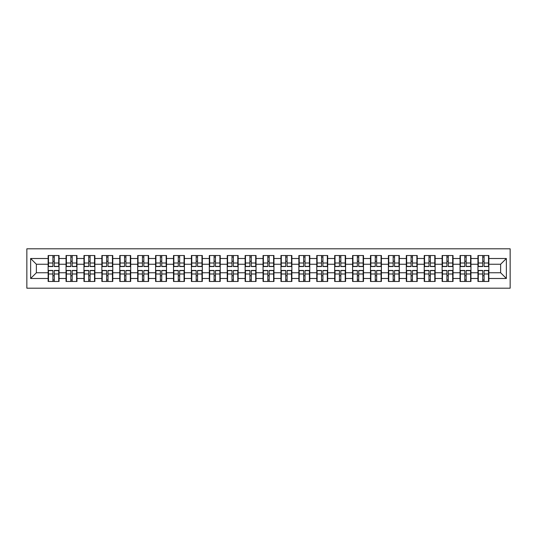 <?xml version="1.0" encoding="UTF-8"?>
<svg xmlns="http://www.w3.org/2000/svg" width="537" height="537" viewBox="0 0 537 537"><rect width="100%" height="100%" fill="white"/><g stroke="black" fill="none" stroke-linecap="round" stroke-linejoin="round"><path stroke-width="0.81" d="M26.85 288.188L510.15 288.188L510.15 248.812L26.85 248.812L26.85 288.188M488.858 275.79L488.509 275.79M478.292 275.79L477.95 275.79M477.95 261.21L478.292 261.21M488.509 261.21L488.858 261.21M488.858 259.72L488.509 259.72M478.292 259.72L477.95 259.72M477.95 277.28L478.292 277.28M488.509 277.28L488.858 277.28M470.949 275.79L470.6 275.79M460.384 275.79L460.041 275.79M460.041 261.21L460.384 261.21M470.6 261.21L470.949 261.21M470.949 259.72L470.6 259.72M460.384 259.72L460.041 259.72M460.041 277.28L460.384 277.28M470.6 277.28L470.949 277.28M453.04 275.79L452.691 275.79M442.475 275.79L442.132 275.79M442.132 261.21L442.475 261.21M452.691 261.21L453.04 261.21M453.04 259.72L452.691 259.72M442.475 259.72L442.132 259.72M442.132 277.28L442.475 277.28M452.691 277.28L453.04 277.28M435.131 275.79L434.782 275.79M424.566 275.79L424.223 275.79M424.223 261.21L424.566 261.21M434.782 261.21L435.131 261.21M435.131 259.72L434.782 259.72M424.566 259.72L424.223 259.72M424.223 277.28L424.566 277.28M434.782 277.28L435.131 277.28M417.222 275.79L416.88 275.79M406.657 275.79L406.314 275.79M406.314 261.21L406.657 261.21M416.88 261.21L417.222 261.21M417.222 259.72L416.88 259.72M406.657 259.72L406.314 259.72M406.314 277.28L406.657 277.28M416.88 277.28L417.222 277.28M399.313 275.79L398.971 275.79M388.748 275.79L388.405 275.79M388.405 261.21L388.748 261.21M398.971 261.21L399.313 261.21M399.313 259.72L398.971 259.72M388.748 259.72L388.405 259.72M388.405 277.28L388.748 277.28M398.971 277.28L399.313 277.28M381.404 275.79L381.062 275.79M370.845 275.79L370.496 275.79M370.496 261.21L370.845 261.21M381.062 261.21L381.404 261.21M381.404 259.72L381.062 259.72M370.845 259.72L370.496 259.72M370.496 277.28L370.845 277.28M381.062 277.28L381.404 277.28M363.495 275.79L363.153 275.79M352.937 275.79L352.587 275.79M352.587 261.21L352.937 261.21M363.153 261.21L363.495 261.21M363.495 259.72L363.153 259.72M352.937 259.72L352.587 259.72M352.587 277.28L352.937 277.28M363.153 277.28L363.495 277.28M345.586 275.79L345.244 275.79M335.028 275.79L334.679 275.79M334.679 261.21L335.028 261.21M345.244 261.21L345.586 261.21M345.586 259.72L345.244 259.72M335.028 259.72L334.679 259.72M334.679 277.28L335.028 277.28M345.244 277.28L345.586 277.28M327.677 275.79L327.335 275.79M317.119 275.79L316.77 275.79M316.77 261.21L317.119 261.21M327.335 261.21L327.677 261.21M327.677 259.72L327.335 259.72M317.119 259.72L316.77 259.72M316.77 277.28L317.119 277.28M327.335 277.28L327.677 277.28M309.768 275.79L309.426 275.79M299.21 275.79L298.867 275.79M298.867 261.21L299.21 261.21M309.426 261.21L309.768 261.21M309.768 259.72L309.426 259.72M299.21 259.72L298.867 259.72M298.867 277.28L299.21 277.28M309.426 277.28L309.768 277.28M291.86 275.79L291.517 275.79M281.301 275.79L280.958 275.79M280.958 261.21L281.301 261.21M291.517 261.21L291.86 261.21M291.86 259.72L291.517 259.72M281.301 259.72L280.958 259.72M280.958 277.28L281.301 277.28M291.517 277.28L291.86 277.28M273.951 275.79L273.608 275.79M263.392 275.79L263.049 275.79M263.049 261.21L263.392 261.21M273.608 261.21L273.951 261.21M273.951 259.72L273.608 259.72M263.392 259.72L263.049 259.72M263.049 277.28L263.392 277.28M273.608 277.28L273.951 277.28M256.042 275.79L255.699 275.79M245.483 275.79L245.141 275.79M245.141 261.21L245.483 261.21M255.699 261.21L256.042 261.21M256.042 259.72L255.699 259.72M245.483 259.72L245.141 259.72M245.141 277.28L245.483 277.28M255.699 277.28L256.042 277.28M238.133 275.79L237.79 275.79M227.574 275.79L227.232 275.79M227.232 261.21L227.574 261.21M237.79 261.21L238.133 261.21M238.133 259.72L237.79 259.72M227.574 259.72L227.232 259.72M227.232 277.28L227.574 277.28M237.79 277.28L238.133 277.28M220.23 275.79L219.881 275.79M209.665 275.79L209.323 275.79M209.323 261.21L209.665 261.21M219.881 261.21L220.23 261.21M220.23 259.72L219.881 259.72M209.665 259.72L209.323 259.72M209.323 277.28L209.665 277.28M219.881 277.28L220.23 277.28M202.321 275.79L201.972 275.79M191.756 275.79L191.414 275.79M191.414 261.21L191.756 261.21M201.972 261.21L202.321 261.21M202.321 259.72L201.972 259.72M191.756 259.72L191.414 259.72M191.414 277.28L191.756 277.28M201.972 277.28L202.321 277.28M184.413 275.79L184.063 275.79M173.847 275.79L173.505 275.79M173.505 261.21L173.847 261.21M184.063 261.21L184.413 261.21M184.413 259.72L184.063 259.72M173.847 259.72L173.505 259.72M173.505 277.28L173.847 277.28M184.063 277.28L184.413 277.28M166.504 275.79L166.155 275.79M155.938 275.79L155.596 275.79M155.596 261.21L155.938 261.21M166.155 261.21L166.504 261.21M166.504 259.72L166.155 259.72M155.938 259.72L155.596 259.72M155.596 277.28L155.938 277.28M166.155 277.28L166.504 277.28M148.595 275.79L148.252 275.79M138.029 275.79L137.687 275.79M137.687 261.21L138.029 261.21M148.252 261.21L148.595 261.21M148.595 259.72L148.252 259.72M138.029 259.72L137.687 259.72M137.687 277.28L138.029 277.28M148.252 277.28L148.595 277.28M130.686 275.79L130.343 275.79M120.12 275.79L119.778 275.79M119.778 261.21L120.12 261.21M130.343 261.21L130.686 261.21M130.686 259.72L130.343 259.72M120.12 259.72L119.778 259.72M119.778 277.28L120.12 277.28M130.343 277.28L130.686 277.28M112.777 275.79L112.434 275.79M102.218 275.79L101.869 275.79M101.869 261.21L102.218 261.21M112.434 261.21L112.777 261.21M112.777 259.72L112.434 259.72M102.218 259.72L101.869 259.72M101.869 277.28L102.218 277.28M112.434 277.28L112.777 277.28M94.868 275.79L94.525 275.79M84.309 275.79L83.96 275.79M83.96 261.21L84.309 261.21M94.525 261.21L94.868 261.21M94.868 259.72L94.525 259.72M84.309 259.72L83.96 259.72M83.96 277.28L84.309 277.28M94.525 277.28L94.868 277.28M76.959 275.79L76.616 275.79M66.4 275.79L66.051 275.79M66.051 261.21L66.4 261.21M76.616 261.21L76.959 261.21M76.959 259.72L76.616 259.72M66.4 259.72L66.051 259.72M66.051 277.28L66.4 277.28M76.616 277.28L76.959 277.28M500.625 272.749L500.625 264.251L488.858 264.251L488.858 272.749L500.625 272.749L506.364 278.488L506.364 258.512L488.858 258.512L488.858 255.525L477.95 255.525L477.95 264.251L470.949 264.251L470.949 272.749L477.95 272.749L477.95 264.251M506.364 278.488L488.858 278.488L488.858 281.475L477.95 281.475L477.95 278.488L470.949 278.488L470.949 281.475L460.041 281.475L460.041 278.488L453.04 278.488L453.04 281.475L442.132 281.475L442.132 278.488L435.131 278.488L435.131 281.475L424.223 281.475L424.223 278.488L417.222 278.488L417.222 281.475L406.314 281.475L406.314 278.488L399.313 278.488L399.313 281.475L388.405 281.475L388.405 278.488L381.404 278.488L381.404 281.475L370.496 281.475L370.496 278.488L363.495 278.488L363.495 281.475L352.587 281.475L352.587 278.488L345.586 278.488L345.586 281.475L334.679 281.475L334.679 278.488L327.677 278.488L327.677 281.475L316.77 281.475L316.77 278.488L309.768 278.488L309.768 281.475L298.867 281.475L298.867 278.488L291.86 278.488L291.86 281.475L280.958 281.475L280.958 278.488L273.951 278.488L273.951 281.475L263.049 281.475L263.049 278.488L256.042 278.488L256.042 281.475L245.141 281.475L245.141 278.488L238.133 278.488L238.133 281.475L227.232 281.475L227.232 278.488L220.23 278.488L220.23 281.475L209.323 281.475L209.323 278.488L202.321 278.488L202.321 281.475L191.414 281.475L191.414 278.488L184.413 278.488L184.413 281.475L173.505 281.475L173.505 278.488L166.504 278.488L166.504 281.475L155.596 281.475L155.596 278.488L148.595 278.488L148.595 281.475L137.687 281.475L137.687 278.488L130.686 278.488L130.686 281.475L119.778 281.475L119.778 278.488L112.777 278.488L112.777 281.475L101.869 281.475L101.869 278.488L94.868 278.488L94.868 281.475L83.96 281.475L83.96 278.488L76.959 278.488L76.959 281.475L66.051 281.475L66.051 278.488L59.05 278.488L59.05 281.475L48.142 281.475L48.142 278.488L30.636 278.488L30.636 258.512L48.142 258.512L48.142 264.251L36.375 264.251L36.375 272.749L48.142 272.749L48.142 264.251M477.95 258.512L470.949 258.512L470.949 255.525L460.041 255.525L460.041 258.512L453.04 258.512L453.04 255.525L442.132 255.525L442.132 258.512L435.131 258.512L435.131 255.525L424.223 255.525L424.223 258.512L417.222 258.512L417.222 255.525L406.314 255.525L406.314 258.512L399.313 258.512L399.313 255.525L388.405 255.525L388.405 258.512L381.404 258.512L381.404 255.525L370.496 255.525L370.496 258.512L363.495 258.512L363.495 255.525L352.587 255.525L352.587 258.512L345.586 258.512L345.586 255.525L334.679 255.525L334.679 258.512L327.677 258.512L327.677 255.525L316.77 255.525L316.77 258.512L309.768 258.512L309.768 255.525L298.867 255.525L298.867 258.512L291.86 258.512L291.86 255.525L280.958 255.525L280.958 258.512L273.951 258.512L273.951 255.525L263.049 255.525L263.049 258.512L256.042 258.512L256.042 255.525L245.141 255.525L245.141 258.512L238.133 258.512L238.133 255.525L227.232 255.525L227.232 258.512L220.23 258.512L220.23 255.525L209.323 255.525L209.323 258.512L202.321 258.512L202.321 255.525L191.414 255.525L191.414 258.512L184.413 258.512L184.413 255.525L173.505 255.525L173.505 258.512L166.504 258.512L166.504 255.525L155.596 255.525L155.596 258.512L148.595 258.512L148.595 255.525L137.687 255.525L137.687 258.512L130.686 258.512L130.686 255.525L119.778 255.525L119.778 258.512L112.777 258.512L112.777 255.525L101.869 255.525L101.869 258.512L94.868 258.512L94.868 255.525L83.96 255.525L83.96 258.512L76.959 258.512L76.959 255.525L66.051 255.525L66.051 258.512L59.05 258.512L59.05 255.525L48.142 255.525L48.142 258.512M477.95 272.749L477.95 278.488M470.949 272.749L470.949 278.488M470.949 258.512L470.949 264.251M453.04 272.749L460.041 272.749L460.041 264.251L453.04 264.251L453.04 278.488M460.041 272.749L460.041 278.488M460.041 258.512L460.041 264.251M453.04 258.512L453.04 264.251M435.131 272.749L442.132 272.749L442.132 264.251L435.131 264.251L435.131 278.488M442.132 272.749L442.132 278.488M442.132 258.512L442.132 264.251M435.131 258.512L435.131 264.251M417.222 272.749L424.223 272.749L424.223 264.251L417.222 264.251L417.222 278.488M424.223 272.749L424.223 278.488M424.223 258.512L424.223 264.251M417.222 258.512L417.222 264.251M399.313 272.749L406.314 272.749L406.314 264.251L399.313 264.251L399.313 278.488M406.314 272.749L406.314 278.488M406.314 258.512L406.314 264.251M399.313 258.512L399.313 264.251M381.404 272.749L388.405 272.749L388.405 264.251L381.404 264.251L381.404 278.488M388.405 272.749L388.405 278.488M388.405 258.512L388.405 264.251M381.404 258.512L381.404 264.251M363.495 272.749L370.496 272.749L370.496 264.251L363.495 264.251L363.495 278.488M370.496 272.749L370.496 278.488M370.496 258.512L370.496 264.251M363.495 258.512L363.495 264.251M345.586 272.749L352.587 272.749L352.587 264.251L345.586 264.251L345.586 278.488M352.587 272.749L352.587 278.488M352.587 258.512L352.587 264.251M345.586 258.512L345.586 264.251M327.677 272.749L334.679 272.749L334.679 264.251L327.677 264.251L327.677 278.488M334.679 272.749L334.679 278.488M334.679 258.512L334.679 264.251M327.677 258.512L327.677 264.251M309.768 272.749L316.77 272.749L316.77 264.251L309.768 264.251L309.768 278.488M316.77 272.749L316.77 278.488M316.77 258.512L316.77 264.251M309.768 258.512L309.768 264.251M291.86 272.749L298.867 272.749L298.867 264.251L291.86 264.251L291.86 278.488M298.867 272.749L298.867 278.488M298.867 258.512L298.867 264.251M291.86 258.512L291.86 264.251M273.951 272.749L280.958 272.749L280.958 264.251L273.951 264.251L273.951 278.488M280.958 272.749L280.958 278.488M280.958 258.512L280.958 264.251M273.951 258.512L273.951 264.251M256.042 272.749L263.049 272.749L263.049 264.251L256.042 264.251L256.042 278.488M263.049 272.749L263.049 278.488M263.049 258.512L263.049 264.251M256.042 258.512L256.042 264.251M238.133 272.749L245.141 272.749L245.141 264.251L238.133 264.251L238.133 278.488M245.141 272.749L245.141 278.488M245.141 258.512L245.141 264.251M238.133 258.512L238.133 264.251M220.23 272.749L227.232 272.749L227.232 264.251L220.23 264.251L220.23 278.488M227.232 272.749L227.232 278.488M227.232 258.512L227.232 264.251M220.23 258.512L220.23 264.251M202.321 272.749L209.323 272.749L209.323 264.251L202.321 264.251L202.321 278.488M209.323 272.749L209.323 278.488M209.323 258.512L209.323 264.251M202.321 258.512L202.321 264.251M184.413 272.749L191.414 272.749L191.414 264.251L184.413 264.251L184.413 278.488M191.414 272.749L191.414 278.488M191.414 258.512L191.414 264.251M184.413 258.512L184.413 264.251M166.504 272.749L173.505 272.749L173.505 264.251L166.504 264.251L166.504 278.488M173.505 272.749L173.505 278.488M173.505 258.512L173.505 264.251M166.504 258.512L166.504 264.251M148.595 272.749L155.596 272.749L155.596 264.251L148.595 264.251L148.595 278.488M155.596 272.749L155.596 278.488M155.596 258.512L155.596 264.251M148.595 258.512L148.595 264.251M130.686 272.749L137.687 272.749L137.687 264.251L130.686 264.251L130.686 278.488M137.687 272.749L137.687 278.488M137.687 258.512L137.687 264.251M130.686 258.512L130.686 264.251M112.777 272.749L119.778 272.749L119.778 264.251L112.777 264.251L112.777 278.488M119.778 272.749L119.778 278.488M119.778 258.512L119.778 264.251M112.777 258.512L112.777 264.251M94.868 272.749L101.869 272.749L101.869 264.251L94.868 264.251L94.868 278.488M101.869 272.749L101.869 278.488M101.869 258.512L101.869 264.251M94.868 258.512L94.868 264.251M76.959 272.749L83.96 272.749L83.96 264.251L76.959 264.251L76.959 278.488M83.96 272.749L83.96 278.488M83.96 258.512L83.96 264.251M76.959 258.512L76.959 264.251M59.05 272.749L66.051 272.749L66.051 264.251L59.05 264.251L59.05 278.488M66.051 272.749L66.051 278.488M66.051 258.512L66.051 264.251M59.05 258.512L59.05 264.251M59.05 275.79L58.708 275.79M48.491 275.79L48.142 275.79M48.142 261.21L48.491 261.21M58.708 261.21L59.05 261.21M59.05 259.72L58.708 259.72M48.491 259.72L48.142 259.72M48.142 277.28L48.491 277.28M58.708 277.28L59.05 277.28M48.142 272.749L48.142 278.488M36.375 272.749L30.636 278.488M30.636 258.512L36.375 264.251M488.858 272.749L488.858 278.488M488.858 258.512L488.858 264.251M506.364 258.512L500.625 264.251M58.708 255.525L58.708 266.547L54.284 266.547L54.284 255.525M52.908 255.525L52.908 266.547L48.491 266.547L48.491 255.525M52.908 257.022L54.284 257.022M54.284 261.271L52.908 261.271M48.491 281.475L48.491 270.453L52.908 270.453L52.908 281.475M54.284 281.475L54.284 270.453L58.708 270.453L58.708 281.475M54.284 279.978L52.908 279.978M52.908 275.729L54.284 275.729M76.616 255.525L76.616 266.547L72.193 266.547L72.193 255.525M70.817 255.525L70.817 266.547L66.4 266.547L66.4 255.525M70.817 257.022L72.193 257.022M72.193 261.271L70.817 261.271M94.525 255.525L94.525 266.547L90.102 266.547L90.102 255.525M88.726 255.525L88.726 266.547L84.309 266.547L84.309 255.525M88.726 257.022L90.102 257.022M90.102 261.271L88.726 261.271M112.434 255.525L112.434 266.547L108.011 266.547L108.011 255.525M106.635 255.525L106.635 266.547L102.218 266.547L102.218 255.525M106.635 257.022L108.011 257.022M108.011 261.271L106.635 261.271M130.343 255.525L130.343 266.547L125.92 266.547L125.92 255.525M124.544 255.525L124.544 266.547L120.12 266.547L120.12 255.525M124.544 257.022L125.92 257.022M125.92 261.271L124.544 261.271M148.252 255.525L148.252 266.547L143.829 266.547L143.829 255.525M142.453 255.525L142.453 266.547L138.029 266.547L138.029 255.525M142.453 257.022L143.829 257.022M143.829 261.271L142.453 261.271M66.4 281.475L66.4 270.453L70.817 270.453L70.817 281.475M72.193 281.475L72.193 270.453L76.616 270.453L76.616 281.475M72.193 279.978L70.817 279.978M70.817 275.729L72.193 275.729M84.309 281.475L84.309 270.453L88.726 270.453L88.726 281.475M90.102 281.475L90.102 270.453L94.525 270.453L94.525 281.475M90.102 279.978L88.726 279.978M88.726 275.729L90.102 275.729M102.218 281.475L102.218 270.453L106.635 270.453L106.635 281.475M108.011 281.475L108.011 270.453L112.434 270.453L112.434 281.475M108.011 279.978L106.635 279.978M106.635 275.729L108.011 275.729M120.12 281.475L120.12 270.453L124.544 270.453L124.544 281.475M125.92 281.475L125.92 270.453L130.343 270.453L130.343 281.475M125.92 279.978L124.544 279.978M124.544 275.729L125.92 275.729M138.029 281.475L138.029 270.453L142.453 270.453L142.453 281.475M143.829 281.475L143.829 270.453L148.252 270.453L148.252 281.475M143.829 279.978L142.453 279.978M142.453 275.729L143.829 275.729M166.155 255.525L166.155 266.547L161.738 266.547L161.738 255.525M160.362 255.525L160.362 266.547L155.938 266.547L155.938 255.525M160.362 257.022L161.738 257.022M161.738 261.271L160.362 261.271M155.938 281.475L155.938 270.453L160.362 270.453L160.362 281.475M161.738 281.475L161.738 270.453L166.155 270.453L166.155 281.475M161.738 279.978L160.362 279.978M160.362 275.729L161.738 275.729M184.063 255.525L184.063 266.547L179.647 266.547L179.647 255.525M178.271 255.525L178.271 266.547L173.847 266.547L173.847 255.525M178.271 257.022L179.647 257.022M179.647 261.271L178.271 261.271M173.847 281.475L173.847 270.453L178.271 270.453L178.271 281.475M179.647 281.475L179.647 270.453L184.063 270.453L184.063 281.475M179.647 279.978L178.271 279.978M178.271 275.729L179.647 275.729M201.972 255.525L201.972 266.547L197.556 266.547L197.556 255.525M196.18 255.525L196.18 266.547L191.756 266.547L191.756 255.525M196.18 257.022L197.556 257.022M197.556 261.271L196.18 261.271M191.756 281.475L191.756 270.453L196.18 270.453L196.18 281.475M197.556 281.475L197.556 270.453L201.972 270.453L201.972 281.475M197.556 279.978L196.18 279.978M196.18 275.729L197.556 275.729M219.881 255.525L219.881 266.547L215.465 266.547L215.465 255.525M214.088 255.525L214.088 266.547L209.665 266.547L209.665 255.525M214.088 257.022L215.465 257.022M215.465 261.271L214.088 261.271M209.665 281.475L209.665 270.453L214.088 270.453L214.088 281.475M215.465 281.475L215.465 270.453L219.881 270.453L219.881 281.475M215.465 279.978L214.088 279.978M214.088 275.729L215.465 275.729M237.79 255.525L237.79 266.547L233.373 266.547L233.373 255.525M231.997 255.525L231.997 266.547L227.574 266.547L227.574 255.525M231.997 257.022L233.373 257.022M233.373 261.271L231.997 261.271M227.574 281.475L227.574 270.453L231.997 270.453L231.997 281.475M233.373 281.475L233.373 270.453L237.79 270.453L237.79 281.475M233.373 279.978L231.997 279.978M231.997 275.729L233.373 275.729M255.699 255.525L255.699 266.547L251.282 266.547L251.282 255.525M249.9 255.525L249.9 266.547L245.483 266.547L245.483 255.525M249.9 257.022L251.282 257.022M251.282 261.271L249.9 261.271M245.483 281.475L245.483 270.453L249.9 270.453L249.9 281.475M251.282 281.475L251.282 270.453L255.699 270.453L255.699 281.475M251.282 279.978L249.9 279.978M249.9 275.729L251.282 275.729M273.608 255.525L273.608 266.547L269.191 266.547L269.191 255.525M267.809 255.525L267.809 266.547L263.392 266.547L263.392 255.525M267.809 257.022L269.191 257.022M269.191 261.271L267.809 261.271M263.392 281.475L263.392 270.453L267.809 270.453L267.809 281.475M269.191 281.475L269.191 270.453L273.608 270.453L273.608 281.475M269.191 279.978L267.809 279.978M267.809 275.729L269.191 275.729M291.517 255.525L291.517 266.547L287.1 266.547L287.1 255.525M285.718 255.525L285.718 266.547L281.301 266.547L281.301 255.525M285.718 257.022L287.1 257.022M287.1 261.271L285.718 261.271M281.301 281.475L281.301 270.453L285.718 270.453L285.718 281.475M287.1 281.475L287.1 270.453L291.517 270.453L291.517 281.475M287.1 279.978L285.718 279.978M285.718 275.729L287.1 275.729M309.426 255.525L309.426 266.547L305.003 266.547L305.003 255.525M303.627 255.525L303.627 266.547L299.21 266.547L299.21 255.525M303.627 257.022L305.003 257.022M305.003 261.271L303.627 261.271M299.21 281.475L299.21 270.453L303.627 270.453L303.627 281.475M305.003 281.475L305.003 270.453L309.426 270.453L309.426 281.475M305.003 279.978L303.627 279.978M303.627 275.729L305.003 275.729M327.335 255.525L327.335 266.547L322.912 266.547L322.912 255.525M321.535 255.525L321.535 266.547L317.119 266.547L317.119 255.525M321.535 257.022L322.912 257.022M322.912 261.271L321.535 261.271M317.119 281.475L317.119 270.453L321.535 270.453L321.535 281.475M322.912 281.475L322.912 270.453L327.335 270.453L327.335 281.475M322.912 279.978L321.535 279.978M321.535 275.729L322.912 275.729M345.244 255.525L345.244 266.547L340.82 266.547L340.82 255.525M339.444 255.525L339.444 266.547L335.028 266.547L335.028 255.525M339.444 257.022L340.82 257.022M340.82 261.271L339.444 261.271M335.028 281.475L335.028 270.453L339.444 270.453L339.444 281.475M340.82 281.475L340.82 270.453L345.244 270.453L345.244 281.475M340.82 279.978L339.444 279.978M339.444 275.729L340.82 275.729M363.153 255.525L363.153 266.547L358.729 266.547L358.729 255.525M357.353 255.525L357.353 266.547L352.937 266.547L352.937 255.525M357.353 257.022L358.729 257.022M358.729 261.271L357.353 261.271M352.937 281.475L352.937 270.453L357.353 270.453L357.353 281.475M358.729 281.475L358.729 270.453L363.153 270.453L363.153 281.475M358.729 279.978L357.353 279.978M357.353 275.729L358.729 275.729M381.062 255.525L381.062 266.547L376.638 266.547L376.638 255.525M375.262 255.525L375.262 266.547L370.845 266.547L370.845 255.525M375.262 257.022L376.638 257.022M376.638 261.271L375.262 261.271M370.845 281.475L370.845 270.453L375.262 270.453L375.262 281.475M376.638 281.475L376.638 270.453L381.062 270.453L381.062 281.475M376.638 279.978L375.262 279.978M375.262 275.729L376.638 275.729M398.971 255.525L398.971 266.547L394.547 266.547L394.547 255.525M393.171 255.525L393.171 266.547L388.748 266.547L388.748 255.525M393.171 257.022L394.547 257.022M394.547 261.271L393.171 261.271M388.748 281.475L388.748 270.453L393.171 270.453L393.171 281.475M394.547 281.475L394.547 270.453L398.971 270.453L398.971 281.475M394.547 279.978L393.171 279.978M393.171 275.729L394.547 275.729M416.88 255.525L416.88 266.547L412.456 266.547L412.456 255.525M411.08 255.525L411.08 266.547L406.657 266.547L406.657 255.525M411.08 257.022L412.456 257.022M412.456 261.271L411.08 261.271M406.657 281.475L406.657 270.453L411.08 270.453L411.08 281.475M412.456 281.475L412.456 270.453L416.88 270.453L416.88 281.475M412.456 279.978L411.08 279.978M411.08 275.729L412.456 275.729M434.782 255.525L434.782 266.547L430.365 266.547L430.365 255.525M428.989 255.525L428.989 266.547L424.566 266.547L424.566 255.525M428.989 257.022L430.365 257.022M430.365 261.271L428.989 261.271M424.566 281.475L424.566 270.453L428.989 270.453L428.989 281.475M430.365 281.475L430.365 270.453L434.782 270.453L434.782 281.475M430.365 279.978L428.989 279.978M428.989 275.729L430.365 275.729M452.691 255.525L452.691 266.547L448.274 266.547L448.274 255.525M446.898 255.525L446.898 266.547L442.475 266.547L442.475 255.525M446.898 257.022L448.274 257.022M448.274 261.271L446.898 261.271M442.475 281.475L442.475 270.453L446.898 270.453L446.898 281.475M448.274 281.475L448.274 270.453L452.691 270.453L452.691 281.475M448.274 279.978L446.898 279.978M446.898 275.729L448.274 275.729M470.6 255.525L470.6 266.547L466.183 266.547L466.183 255.525M464.807 255.525L464.807 266.547L460.384 266.547L460.384 255.525M464.807 257.022L466.183 257.022M466.183 261.271L464.807 261.271M460.384 281.475L460.384 270.453L464.807 270.453L464.807 281.475M466.183 281.475L466.183 270.453L470.6 270.453L470.6 281.475M466.183 279.978L464.807 279.978M464.807 275.729L466.183 275.729M488.509 255.525L488.509 266.547L484.092 266.547L484.092 255.525M482.716 255.525L482.716 266.547L478.292 266.547L478.292 255.525M482.716 257.022L484.092 257.022M484.092 261.271L482.716 261.271M478.292 281.475L478.292 270.453L482.716 270.453L482.716 281.475M484.092 281.475L484.092 270.453L488.509 270.453L488.509 281.475M484.092 279.978L482.716 279.978M482.716 275.729L484.092 275.729M52.908 263.009L48.491 263.009M52.908 266.399L48.491 266.399M58.708 263.009L54.284 263.009M58.708 266.399L54.284 266.399M54.284 273.991L58.708 273.991M54.284 270.601L58.708 270.601M48.491 273.991L52.908 273.991M48.491 270.601L52.908 270.601M70.817 263.009L66.4 263.009M70.817 266.399L66.4 266.399M76.616 263.009L72.193 263.009M76.616 266.399L72.193 266.399M88.726 263.009L84.309 263.009M88.726 266.399L84.309 266.399M94.525 263.009L90.102 263.009M94.525 266.399L90.102 266.399M106.635 263.009L102.218 263.009M106.635 266.399L102.218 266.399M112.434 263.009L108.011 263.009M112.434 266.399L108.011 266.399M124.544 263.009L120.12 263.009M124.544 266.399L120.12 266.399M130.343 263.009L125.92 263.009M130.343 266.399L125.92 266.399M142.453 263.009L138.029 263.009M142.453 266.399L138.029 266.399M148.252 263.009L143.829 263.009M148.252 266.399L143.829 266.399M72.193 273.991L76.616 273.991M72.193 270.601L76.616 270.601M66.4 273.991L70.817 273.991M66.4 270.601L70.817 270.601M90.102 273.991L94.525 273.991M90.102 270.601L94.525 270.601M84.309 273.991L88.726 273.991M84.309 270.601L88.726 270.601M108.011 273.991L112.434 273.991M108.011 270.601L112.434 270.601M102.218 273.991L106.635 273.991M102.218 270.601L106.635 270.601M125.92 273.991L130.343 273.991M125.92 270.601L130.343 270.601M120.12 273.991L124.544 273.991M120.12 270.601L124.544 270.601M143.829 273.991L148.252 273.991M143.829 270.601L148.252 270.601M138.029 273.991L142.453 273.991M138.029 270.601L142.453 270.601M160.362 263.009L155.938 263.009M160.362 266.399L155.938 266.399M166.155 263.009L161.738 263.009M166.155 266.399L161.738 266.399M161.738 273.991L166.155 273.991M161.738 270.601L166.155 270.601M155.938 273.991L160.362 273.991M155.938 270.601L160.362 270.601M178.271 263.009L173.847 263.009M178.271 266.399L173.847 266.399M184.063 263.009L179.647 263.009M184.063 266.399L179.647 266.399M179.647 273.991L184.063 273.991M179.647 270.601L184.063 270.601M173.847 273.991L178.271 273.991M173.847 270.601L178.271 270.601M196.18 263.009L191.756 263.009M196.18 266.399L191.756 266.399M201.972 263.009L197.556 263.009M201.972 266.399L197.556 266.399M197.556 273.991L201.972 273.991M197.556 270.601L201.972 270.601M191.756 273.991L196.18 273.991M191.756 270.601L196.18 270.601M214.088 263.009L209.665 263.009M214.088 266.399L209.665 266.399M219.881 263.009L215.465 263.009M219.881 266.399L215.465 266.399M215.465 273.991L219.881 273.991M215.465 270.601L219.881 270.601M209.665 273.991L214.088 273.991M209.665 270.601L214.088 270.601M231.997 263.009L227.574 263.009M231.997 266.399L227.574 266.399M237.79 263.009L233.373 263.009M237.79 266.399L233.373 266.399M233.373 273.991L237.79 273.991M233.373 270.601L237.79 270.601M227.574 273.991L231.997 273.991M227.574 270.601L231.997 270.601M249.9 263.009L245.483 263.009M249.9 266.399L245.483 266.399M255.699 263.009L251.282 263.009M255.699 266.399L251.282 266.399M251.282 273.991L255.699 273.991M251.282 270.601L255.699 270.601M245.483 273.991L249.9 273.991M245.483 270.601L249.9 270.601M267.809 263.009L263.392 263.009M267.809 266.399L263.392 266.399M273.608 263.009L269.191 263.009M273.608 266.399L269.191 266.399M269.191 273.991L273.608 273.991M269.191 270.601L273.608 270.601M263.392 273.991L267.809 273.991M263.392 270.601L267.809 270.601M285.718 263.009L281.301 263.009M285.718 266.399L281.301 266.399M291.517 263.009L287.1 263.009M291.517 266.399L287.1 266.399M287.1 273.991L291.517 273.991M287.1 270.601L291.517 270.601M281.301 273.991L285.718 273.991M281.301 270.601L285.718 270.601M303.627 263.009L299.21 263.009M303.627 266.399L299.21 266.399M309.426 263.009L305.003 263.009M309.426 266.399L305.003 266.399M305.003 273.991L309.426 273.991M305.003 270.601L309.426 270.601M299.21 273.991L303.627 273.991M299.21 270.601L303.627 270.601M321.535 263.009L317.119 263.009M321.535 266.399L317.119 266.399M327.335 263.009L322.912 263.009M327.335 266.399L322.912 266.399M322.912 273.991L327.335 273.991M322.912 270.601L327.335 270.601M317.119 273.991L321.535 273.991M317.119 270.601L321.535 270.601M339.444 263.009L335.028 263.009M339.444 266.399L335.028 266.399M345.244 263.009L340.82 263.009M345.244 266.399L340.82 266.399M340.82 273.991L345.244 273.991M340.82 270.601L345.244 270.601M335.028 273.991L339.444 273.991M335.028 270.601L339.444 270.601M357.353 263.009L352.937 263.009M357.353 266.399L352.937 266.399M363.153 263.009L358.729 263.009M363.153 266.399L358.729 266.399M358.729 273.991L363.153 273.991M358.729 270.601L363.153 270.601M352.937 273.991L357.353 273.991M352.937 270.601L357.353 270.601M375.262 263.009L370.845 263.009M375.262 266.399L370.845 266.399M381.062 263.009L376.638 263.009M381.062 266.399L376.638 266.399M376.638 273.991L381.062 273.991M376.638 270.601L381.062 270.601M370.845 273.991L375.262 273.991M370.845 270.601L375.262 270.601M393.171 263.009L388.748 263.009M393.171 266.399L388.748 266.399M398.971 263.009L394.547 263.009M398.971 266.399L394.547 266.399M394.547 273.991L398.971 273.991M394.547 270.601L398.971 270.601M388.748 273.991L393.171 273.991M388.748 270.601L393.171 270.601M411.08 263.009L406.657 263.009M411.08 266.399L406.657 266.399M416.88 263.009L412.456 263.009M416.88 266.399L412.456 266.399M412.456 273.991L416.88 273.991M412.456 270.601L416.88 270.601M406.657 273.991L411.08 273.991M406.657 270.601L411.08 270.601M428.989 263.009L424.566 263.009M428.989 266.399L424.566 266.399M434.782 263.009L430.365 263.009M434.782 266.399L430.365 266.399M430.365 273.991L434.782 273.991M430.365 270.601L434.782 270.601M424.566 273.991L428.989 273.991M424.566 270.601L428.989 270.601M446.898 263.009L442.475 263.009M446.898 266.399L442.475 266.399M452.691 263.009L448.274 263.009M452.691 266.399L448.274 266.399M448.274 273.991L452.691 273.991M448.274 270.601L452.691 270.601M442.475 273.991L446.898 273.991M442.475 270.601L446.898 270.601M464.807 263.009L460.384 263.009M464.807 266.399L460.384 266.399M470.6 263.009L466.183 263.009M470.6 266.399L466.183 266.399M466.183 273.991L470.6 273.991M466.183 270.601L470.6 270.601M460.384 273.991L464.807 273.991M460.384 270.601L464.807 270.601M482.716 263.009L478.292 263.009M482.716 266.399L478.292 266.399M488.509 263.009L484.092 263.009M488.509 266.399L484.092 266.399M484.092 273.991L488.509 273.991M484.092 270.601L488.509 270.601M478.292 273.991L482.716 273.991M478.292 270.601L482.716 270.601"/></g></svg>
